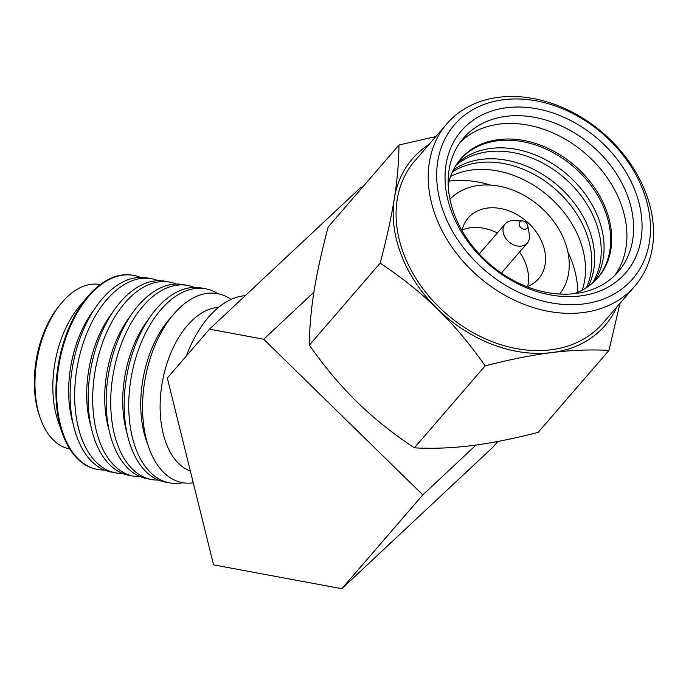<?xml version="1.0" encoding="UTF-8"?>
<svg xmlns="http://www.w3.org/2000/svg" width="686" height="686" viewBox="0 0 686 686"><rect width="100%" height="100%" fill="white"/><g stroke="black" fill="none" stroke-linecap="round" stroke-linejoin="round"><path stroke-width="1.03" d="M497.933 441.45L493.337 446.775L341.8 588.725L213.569 564.861L167.324 378.02L209.504 329.16L361.042 187.209L362.319 187.441M209.504 329.16L263.69 339.244L422.816 494.88L476.007 445.06M422.816 494.88L341.8 588.725M263.69 339.244L313.896 292.21M461.978 230.599A46.485 35.578 -139.2 0 1 468.195 217.985A46.485 35.578 -139.2 0 1 470.193 215.901A46.485 35.578 -139.2 0 1 528.04 222.684A46.485 35.578 -139.2 0 1 538.57 278.739A46.485 35.578 -139.2 0 1 536.572 280.823A46.485 35.578 -139.2 0 1 527.002 286.731M522.483 220.926L513.248 220.635A14.646 11.208 -139.2 0 0 505.822 223.199A14.646 11.208 40.8 0 0 505.196 223.85A14.646 11.208 40.8 0 0 508.515 241.515A14.646 11.208 40.8 0 0 526.737 243.65A14.646 11.208 -139.2 0 0 527.371 242.998A14.646 11.208 -139.2 0 0 529.369 234.552L527.74 225.462A4.776 3.653 -139.2 0 1 526.882 228.429A4.776 3.653 40.8 0 1 520.794 227.598A4.776 3.653 40.8 0 1 520.057 221.758A4.776 3.653 -139.2 0 1 522.483 220.926A4.776 3.653 -139.2 0 1 527.74 225.462M460.16 159.564A90.749 69.458 -139.2 0 1 463.556 156.082A90.749 69.458 -139.2 0 1 576.103 168.979A90.749 69.458 -139.2 0 1 597.54 278.156M435.824 136.583L398.96 145.003C398.875 161.716 397.331 179.561 394.339 198.537C391.277 217.582 386.552 239.122 380.147 263.15C401.413 277.204 420.509 292.468 437.428 308.957C454.295 325.524 470.202 344.483 485.148 365.852C509.655 359.524 531.882 355.099 551.836 352.578A127.364 97.481 40.8 0 0 599.667 331.098A127.364 97.481 40.8 0 0 616.894 306.908M428.896 144.609A127.364 97.481 40.8 0 0 394.339 198.537A127.364 97.481 40.8 0 0 437.428 308.957A127.364 97.481 40.8 0 0 551.836 352.578C571.721 350.126 590.766 349.406 608.954 350.4L620.007 303.306M477.593 263.621A117.812 90.175 40.8 0 0 627.664 284.098A117.812 90.175 40.8 0 0 609.52 140.038A117.812 90.175 40.8 0 0 459.448 119.561A117.812 90.175 40.8 0 0 477.593 263.621M471.351 270.061A124.183 95.045 40.8 0 0 629.534 291.644A124.183 95.045 40.8 0 0 634.876 286.079A124.183 95.045 40.8 0 0 606.75 136.334A124.183 95.045 40.8 0 0 452.22 118.215A124.183 95.045 40.8 0 0 446.878 123.78A124.183 95.045 40.8 0 0 471.351 270.061M621.07 277.65A108.577 83.109 -139.2 0 1 482.764 258.776A108.577 83.109 -139.2 0 1 466.043 126.01A108.577 83.109 -139.2 0 1 604.349 144.883A108.577 83.109 -139.2 0 1 621.07 277.65M613.85 276.304A102.214 78.23 -139.2 0 1 483.656 258.536A102.214 78.23 -139.2 0 1 463.504 138.135A102.214 78.23 -139.2 0 1 467.912 133.556A102.214 78.23 -139.2 0 1 595.096 148.468A102.214 78.23 -139.2 0 1 618.249 271.725A102.214 78.23 -139.2 0 1 613.85 276.304M594.007 281.766A90.749 69.458 40.8 0 0 567.142 174.51A90.749 69.458 40.8 0 0 457.108 163.585M455.89 165.429A90.749 69.458 -139.2 0 1 564.286 177.82A90.749 69.458 -139.2 0 1 592.361 283.241M448.215 185.143A90.749 69.458 40.8 0 1 460.666 158.972A90.749 69.458 40.8 0 1 464.576 154.899A90.749 69.458 -139.2 0 1 577.501 168.139A90.749 69.458 -139.2 0 1 598.055 277.573A90.749 69.458 -139.2 0 1 594.145 281.637A90.749 69.458 40.8 0 1 573.985 293.711M398.96 145.003L328.182 226.989C321.743 251.196 317.009 272.736 313.991 291.61C311.015 310.424 309.472 328.268 309.369 345.135C324.452 366.667 340.359 385.626 357.089 402.03C373.844 418.383 392.941 433.655 414.37 447.838C432.72 448.824 451.757 448.095 471.488 445.651C491.245 443.165 513.48 438.74 538.176 432.386L608.954 350.4M485.148 365.852L414.37 447.838M380.147 263.15L309.369 345.135M614.733 275.455A102.214 78.23 -139.2 0 0 585.904 153.99A102.214 78.23 -139.2 0 0 461.215 141.316A102.214 78.23 40.8 0 0 460.323 142.156M634.876 286.079L602.737 323.303A124.183 95.045 -139.2 0 1 597.395 328.868A124.183 95.045 40.8 0 1 442.864 310.749A124.183 95.045 40.8 0 1 414.738 161.013L446.878 123.78M588.305 286.396A90.749 69.458 40.8 0 0 557.692 185.452A90.749 69.458 40.8 0 0 453.36 169.905M452.383 171.946A90.749 69.458 -139.2 0 1 554.837 188.761A90.749 69.458 -139.2 0 1 586.427 287.657M582.225 290.118A91.041 69.68 40.8 0 0 548.457 196.145A91.041 69.68 40.8 0 0 450.565 176.465M462.124 229.939A46.485 35.578 -139.2 0 1 497.359 232.931M519.534 252.071A46.485 35.578 -139.2 0 1 527.637 286.491M559.767 294.054A72.596 55.566 -139.2 0 0 540.8 207.266A72.596 55.566 -139.2 0 0 451.551 197.671A72.596 55.566 40.8 0 0 449.956 199.249M449.124 181.147A102.686 78.598 -139.2 0 1 490.559 185.1M567.845 251.822A102.686 78.598 -139.2 0 1 577.801 292.236M171.431 316.932A87.388 50.524 100.5 0 0 143.991 432.66A87.388 50.524 100.5 0 0 147.73 444.314M182.819 482.73A98.707 57.067 -79.5 0 1 169.614 482.893A98.707 57.067 -79.5 0 1 132.407 437.617A98.707 57.067 -79.5 0 1 167.195 303.109A98.707 57.067 -79.5 0 1 205.731 288.806A98.707 57.067 -79.5 0 1 217.994 293.711M231.036 299.439A96.134 55.575 100.5 0 0 180.006 307.551A96.134 55.575 100.5 0 0 146.127 438.551A96.134 55.575 100.5 0 0 193.263 482.824M148.227 319.702A87.388 50.524 100.5 0 0 125.967 429.307A87.388 50.524 100.5 0 0 127.073 433.38M158.457 480.089A98.707 57.067 -79.5 0 1 151.589 479.54A98.707 57.067 -79.5 0 1 114.382 434.264A98.707 57.067 -79.5 0 1 149.171 299.756A98.707 57.067 -79.5 0 1 187.707 285.453A98.707 57.067 -79.5 0 1 194.318 287.408M205.731 288.806L201.178 287.957A98.707 57.067 100.5 0 0 162.642 302.26A98.707 57.067 100.5 0 0 127.853 436.776A98.707 57.067 100.5 0 0 165.06 482.044L169.614 482.893M130.203 316.34A87.388 50.524 100.5 0 0 107.942 425.946A87.388 50.524 100.5 0 0 109.048 430.028M140.433 476.736A98.707 57.067 -79.5 0 1 133.564 476.187A98.707 57.067 -79.5 0 1 96.366 430.911A98.707 57.067 -79.5 0 1 131.155 296.403A98.707 57.067 -79.5 0 1 169.691 282.1A98.707 57.067 -79.5 0 1 176.293 284.055M187.707 285.453L183.162 284.604A98.707 57.067 100.5 0 0 144.626 298.907A98.707 57.067 100.5 0 0 109.837 433.415A98.707 57.067 100.5 0 0 147.036 478.691L151.589 479.54M112.187 312.988A87.388 50.524 100.5 0 0 89.926 422.593A87.388 50.524 100.5 0 0 91.024 426.675M122.408 473.383A98.707 57.067 -79.5 0 1 115.548 472.825A98.707 57.067 -79.5 0 1 78.341 427.558A98.707 57.067 -79.5 0 1 113.13 293.042A98.707 57.067 -79.5 0 1 151.666 278.748A98.707 57.067 -79.5 0 1 158.269 280.703M169.691 282.1L165.137 281.251A98.707 57.067 100.5 0 0 126.601 295.555A98.707 57.067 100.5 0 0 91.813 430.062A98.707 57.067 100.5 0 0 129.019 475.338L133.564 476.187M69.732 448.918L69.56 448.884A83.581 48.32 -79.5 0 1 40.405 418.443L39.548 415.999A80.399 46.477 -79.5 0 1 37.293 408.41A80.399 46.477 -79.5 0 1 60.308 304.43L61.989 302.457A83.581 48.32 -79.5 0 1 67.52 296.652A83.581 48.32 -79.5 0 1 100.147 284.544L100.319 284.57M40.405 418.443A83.581 48.32 -79.5 0 1 38.064 410.554A83.581 48.32 -79.5 0 1 61.989 302.457M94.162 309.635A87.388 50.524 100.5 0 0 71.901 419.24A87.388 50.524 100.5 0 0 73.008 423.322M104.392 470.03A98.707 57.067 -79.5 0 1 97.523 469.473A98.707 57.067 -79.5 0 1 60.317 424.205A98.707 57.067 -79.5 0 1 95.105 289.689A98.707 57.067 -79.5 0 1 133.641 275.386A98.707 57.067 -79.5 0 1 140.253 277.341M151.666 278.748L147.113 277.899A98.707 57.067 100.5 0 0 108.577 292.202A98.707 57.067 100.5 0 0 73.788 426.709A98.707 57.067 100.5 0 0 110.995 471.985L115.548 472.825M97.523 469.473L96.812 469.344A98.707 57.067 -79.5 0 1 62.375 433.389L58.284 421.77A83.581 48.32 -79.5 0 1 79.876 305.785L87.868 296.421A98.707 57.067 -79.5 0 1 94.394 289.561A98.707 57.067 100.5 0 1 132.93 275.257L133.641 275.386M62.375 433.389A98.707 57.067 -79.5 0 1 87.868 296.421M186.326 356.008A100.302 57.984 -79.5 0 1 245.254 295.675M218.491 307.405A83.581 48.32 100.5 0 0 192.68 319.942A83.581 48.32 -79.5 0 0 160.13 404.723A83.581 48.32 -79.5 0 0 190.331 470.99M479.197 253.966L505.196 223.85M501.372 273.105L527.371 242.998"/></g></svg>
